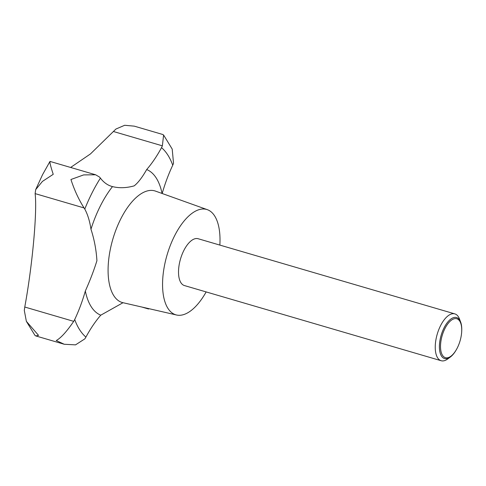 <?xml version="1.0" encoding="UTF-8"?>
<svg xmlns="http://www.w3.org/2000/svg" width="486" height="486" viewBox="0 0 486 486"><rect width="100%" height="100%" fill="white"/><g stroke="black" fill="none" stroke-linecap="round" stroke-linejoin="round"><path stroke-width="0.73" d="M70.628 167.457L90.463 153.922L115.917 129.045L124.671 125.279L134.3 126.153L162.774 134.494L163.6 135.035L162.373 145.83L161.534 147.641A88.44 40.696 -73.7 0 1 146.681 169.547C142.289 177.323 138.127 182.76 134.191 185.859C126.451 188.033 119.216 188.282 112.497 186.6A88.44 40.696 -73.7 0 1 111.725 186.387A88.44 40.696 -73.7 0 1 100.42 178.119L99.624 177.129L95.627 174.778L83.665 174.905L70.932 179.498C74.328 190.002 78.702 199.479 84.06 207.935L84.783 209.071A88.44 40.696 -73.7 0 1 90.973 229.216C94.296 239.464 96.277 249.968 96.921 260.715C93.895 270.441 90.031 280.537 85.336 290.999A88.44 40.696 -73.7 0 1 74.704 319.527L73.714 321.355C66.643 331.671 60.817 338.068 56.236 340.54L64.267 344.264L75.524 344.866L84.868 338.839L85.919 337.096A88.44 40.696 -73.7 0 1 100.766 315.183L123.025 302.705M456.652 349.142L456.409 349.58A21.378 9.835 -73.7 0 1 450.334 357.04L447.728 358.966A24.397 11.227 -73.7 0 1 441.148 360.721A24.397 11.227 -73.7 0 1 440.565 325.65A24.397 11.227 -73.7 0 1 454.86 313.895A24.397 11.227 -73.7 0 1 459.452 318.919L460.607 321.951A21.378 9.835 -73.7 0 1 461.7 331.507L461.67 332.005A20.272 9.325 106.3 0 0 456.482 318.682A20.272 9.325 106.3 0 0 444.939 328.53A20.272 9.325 106.3 0 0 442.278 354.926A20.272 9.325 106.3 0 0 456.652 349.142A20.272 9.325 106.3 0 0 457.308 347.909A20.272 9.325 106.3 0 0 461.67 332.005M441.148 360.721L184.431 285.561A24.397 11.227 -73.7 0 1 183.842 250.484A24.397 11.227 -73.7 0 1 198.136 238.729L454.86 313.895M450.334 357.04A21.378 9.835 -73.7 0 1 439.891 351.907A21.378 9.835 -73.7 0 1 444.058 327.843A21.378 9.835 -73.7 0 1 460.607 321.951M26.366 321.343L34.968 335.383L35.794 335.929L38.54 335.358L26.366 321.343L24.3 310.414L24.768 307.024C32.301 266.249 37.379 211.501 35.12 193.61L35.685 189.637L42.422 181.418L53.229 174.316C50.289 165.258 49.317 161.073 50.313 161.759M206.149 291.916A54.894 25.26 -73.7 0 1 176.521 315.001A54.894 25.26 -73.7 0 1 174.541 235.91A54.894 25.26 -73.7 0 1 207.358 209.679A54.894 25.26 -73.7 0 1 219.854 245.09M35.685 189.637L42.482 174.814L49.985 161.413L95.627 174.778M148.139 308.476L148.588 309.005L148.874 308.646M162.184 193.501A88.44 40.696 -73.7 0 1 172.743 165.204L173.532 163.314L172.202 149.074L163.6 135.035M84.783 209.071A103.688 47.719 -73.7 0 1 92.103 192.808A103.688 47.719 -73.7 0 1 100.42 178.119M176.521 315.001L122.867 302.675A58.138 26.754 -73.7 0 1 120.771 218.907A58.138 26.754 -73.7 0 1 155.526 191.12L155.222 190.974M85.336 290.999A76.411 35.162 106.3 0 0 100.766 315.183M112.497 186.6A76.411 35.162 106.3 0 0 100.42 205.845A76.411 35.162 106.3 0 0 90.973 229.216M73.714 321.355L24.768 307.024M84.06 207.935L35.12 193.61M162.373 145.83L113.432 131.506M161.534 147.641A103.688 47.719 -73.7 0 1 172.743 165.204M85.919 337.096A103.688 47.719 -73.7 0 1 74.704 319.527M162.063 193.458A76.411 35.162 106.3 0 0 146.681 169.547M122.533 302.626L122.867 302.675M148.588 309.005L141.827 307.031M64.267 344.264L35.794 335.929M207.358 209.679L155.526 191.12"/></g></svg>
